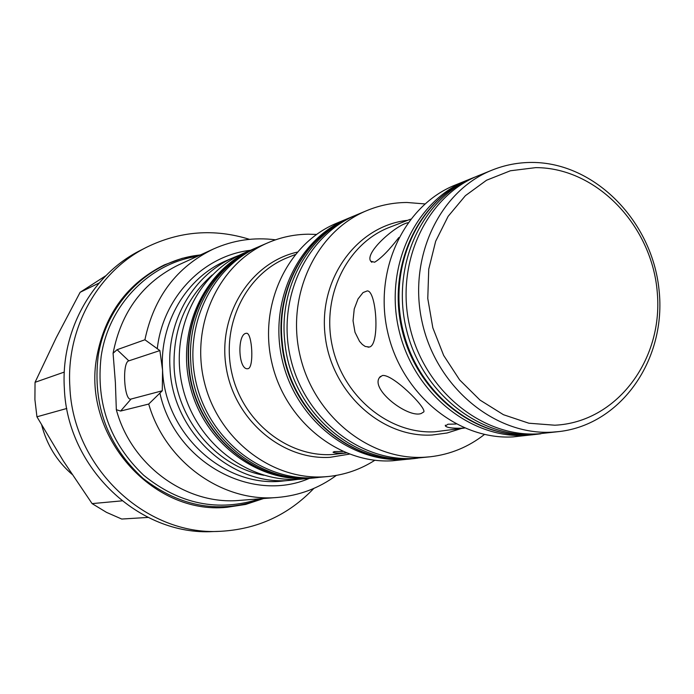 <?xml version="1.0" encoding="UTF-8"?>
<svg xmlns="http://www.w3.org/2000/svg" width="694" height="694" viewBox="0 0 694 694"><rect width="100%" height="100%" fill="white"/><g stroke="black" fill="none" stroke-linecap="round" stroke-linejoin="round"><path stroke-width="1.04" d="M532.159 162.439C594.888 162.517 652.187 221.265 659.04 289.866C666.682 358.399 622.058 424.138 559.459 431.529L552.094 432.162C495.091 435.537 436.873 387.651 422.36 323.126C407.369 258.706 439.076 191.084 491.951 170.169C504.876 164.972 518.279 162.396 532.159 162.439M559.459 431.529L537.876 433.889C481.515 437.229 424.025 390.054 409.729 326.449C394.955 262.957 426.324 196.272 478.608 175.573L491.951 170.169M535.751 167.627C596.901 167.601 652.481 226.166 657.339 293.224C663.074 360.247 616.454 422.386 554.818 425.214L528.845 423.21L503.445 414.708L479.97 400.056L459.671 379.956L443.666 355.441L432.83 327.802L427.773 298.507L428.745 269.142L435.659 241.269L448.116 216.355L465.396 195.673L486.537 180.24L510.402 170.767L535.751 167.627M484.455 434.461C468.502 446.962 450.475 454.397 430.393 456.756L424.572 457.233C369.65 460.66 313.974 416.183 300.086 355.736C285.746 295.392 316.022 231.371 366.814 210.603C379.696 205.268 393.082 202.561 406.97 202.483L424.91 203.923M430.393 456.756L413.711 458.43C359.345 461.822 304.293 417.918 290.578 358.234C276.429 298.646 306.401 235.396 356.673 214.836L366.814 210.603M464.381 427.972L460.851 428.224C452.063 428.389 446.91 427.643 445.392 425.977L447.942 424.225L456.079 424.017M421.084 413.555C407.855 418.204 370.544 389.742 379.392 377.666L382.273 375.549C392.162 373.415 426.35 407.465 423.826 411.906L421.084 413.555M369.321 347.043L365.235 346.462L362.346 344.476L359.544 341.361L354.998 332.27L353.038 320.749L354.244 308.943L358.017 298.967L363.04 292.573L367.23 290.925C376.512 290.274 380.095 345.343 369.321 347.043M398.833 237.556C389.187 250.109 381.11 258.333 374.604 262.228L370.735 261.196C364.307 252.685 395.927 225.134 407.907 222.722M534.883 434.487L513.083 436.899C457.84 440.187 401.626 394.227 387.703 332.252C373.311 270.374 404.073 205.303 455.325 185.012L469.014 179.486M532.792 434.765L525.575 435.381C469.769 438.695 412.913 392.127 398.798 329.329C384.216 266.635 415.281 200.748 467.053 180.258M374.829 460.269C360.707 469.326 345.265 474.731 328.514 476.483L324.159 476.821C271.094 480.248 217.595 438.539 204.175 381.414C190.321 324.384 219.226 263.312 268.127 242.683C281.001 237.192 294.395 234.364 308.31 234.199L316.499 234.442M328.514 476.483L314.998 477.732C262.462 481.124 209.536 439.927 196.281 383.478C182.6 327.134 211.219 266.765 259.634 246.335L268.127 242.683M346.167 452.913L343.73 453.078C337.484 453.251 333.918 452.965 333.033 452.219L334.291 451.603L342.749 451.456M248.053 368.67L247.454 368.748C238.302 369.52 237.114 334.898 245.841 333.372L246.552 333.276C252.2 332.626 254.212 367.733 248.053 368.67M411.594 458.812L392.396 460.79C339.14 464.113 285.303 421.327 271.944 363.136C258.142 305.039 287.524 243.299 336.781 223.156L349.368 217.907M409.989 459.003L404.281 459.471C350.401 462.837 295.887 419.428 282.328 360.403C268.335 301.474 298.047 238.892 347.868 218.515M313.124 478.001L299.105 479.311C247.489 482.651 195.569 442.321 182.591 387.07C169.206 331.906 197.33 272.759 244.887 252.685L253.926 248.799M311.858 478.14L307.581 478.47C255.47 481.836 203.021 441.046 189.887 385.153C176.345 329.364 204.739 269.567 252.755 249.302M146.712 247.203L140.535 250.343C92.423 274.208 60.63 330.413 64.351 388.31C67.179 468.233 139.381 536.072 213.171 531.561L220.093 531.326C145.645 535.881 72.723 467.322 69.851 386.558C66.077 328.054 98.158 271.267 146.712 247.203C180.015 230.989 214.273 228.369 249.493 239.343M263.859 475.269C216.294 466.602 176.519 419.471 174.125 367.594C172.867 329.598 185.541 298.758 212.147 275.05M297.821 479.381L292.374 480.075C233.201 487.691 172.476 433.247 170.004 368.002C166.673 320.09 194.199 273.896 234.763 257.04L239.872 255.01M313.827 488.429C288.331 515.078 257.084 529.375 220.093 531.326M71.95 474.262C56.934 461.172 46.871 444.837 41.744 425.249M336.39 475.39C318.884 488.238 299.261 495.585 277.522 497.442C222.653 502.708 165.398 462.126 148.707 404.055L162.275 390.783L162.57 370.214L159.88 350.574L128.832 360.845C121.858 362.268 124.148 401.722 131.062 399.041L162.275 390.783M128.832 360.845L117.069 349.707L144.916 339.765C153.903 297.11 176.718 266.869 213.362 249.033C233.279 240.133 254.004 237.062 275.544 239.82M144.916 339.765L159.88 350.574M117.069 349.707L113.079 353.272C121.198 311.719 143.146 282.215 178.905 264.752L213.362 249.033M277.522 497.442L239.768 500.383C186.573 505.501 131.357 465.804 116.332 409.694L120.617 411.048L148.707 404.055M113.079 353.272L115.378 382.42L116.332 409.694M66.797 408.471L36.938 416.799L34.908 399.597L35.047 382.316L64.29 372.071M99.155 282.996L80.131 292.295L56.257 337.648L35.047 382.316M36.938 416.799L63.102 460.616L92.102 503.618L121.971 500.851M148.117 517.42L121.728 519.043L106.468 512.346L92.102 503.618M80.131 292.295L105.93 275.648M259.981 498.804C218.332 512.207 179.546 504.347 143.641 475.225C109.912 442.963 95.746 403.379 101.142 356.49C108.628 304.848 149.54 263.286 197.356 256.338M263.243 498.552C220.857 514.263 180.796 507.548 143.051 478.4C107.587 445.791 92.597 405.244 98.088 356.759C105.887 302.714 150.025 259.903 200.323 254.984M537.009 434.253L540.878 433.785C484.022 441.193 423.271 395.91 406.936 331.532C390.045 267.285 421.267 198.25 474.601 177.196L470.992 178.662C417.823 199.646 386.697 268.422 403.509 332.409C419.783 396.534 480.326 441.636 537.009 434.253C479.103 441.601 418.846 396.144 402.728 332.617C386.055 269.237 416.756 200.28 470.992 178.662M188.438 362.572C184.986 313.419 213.136 265.741 255.106 248.287C213.518 265.55 185.315 313.072 188.777 362.415C191.37 429.603 253.752 485.713 314.408 477.88L318.026 477.515M255.106 248.287L257.248 247.359C215.565 264.674 187.285 312.326 190.763 361.826C193.374 429.222 255.93 485.505 316.733 477.654M281.799 343.018C275.483 289.155 305.204 235.596 350.878 217.265C305.802 235.292 275.952 288.635 282.293 342.81C288.201 411.698 352.326 467.131 413.225 458.647L417.831 458.127M350.878 217.265L353.628 216.112C308.422 234.19 278.494 287.706 284.861 342.081C290.795 411.195 355.12 466.828 416.183 458.326M461.354 428.493L447.075 432.987L432.18 435.008C381.344 438.114 331.09 392.101 325.087 335.237C318.425 278.424 357.367 225.628 407.586 220.336M410.614 219.165L389.768 227.224C347.113 243.36 321.096 296.13 332.365 346.41C343.244 396.777 389.213 434.401 434.93 431.789L464.564 428.051M349.334 454.136L330.04 457.32C281.885 460.339 234.164 419.592 226.123 367.091C217.552 314.66 250.439 262.722 297.162 252.148M295.106 254.603L287.767 257.535C246.066 273.835 220.805 324.922 231.848 373.146C242.518 421.449 287.359 457.233 332.183 454.544L346.349 452.982M234.763 257.04L226.704 260.51C186.539 277.192 159.29 322.866 162.57 370.214C164.999 434.687 225.056 488.481 283.638 480.942L292.374 480.075M309.307 478.392C250.942 503.766 174.662 461.692 159.889 392.995M157.269 348.856C162.786 297.422 203.247 255.652 250.404 250.308M131.062 399.041L120.617 411.048M96.726 357.184C104.716 314.243 127.262 283.482 164.365 264.9L182.123 258.35L200.644 254.837M263.59 498.526L245.676 504.425L226.973 507.288C152.133 515.078 82.23 435.554 96.709 357.306M188.438 362.641C191.041 429.508 253.18 485.661 314.408 477.88M258.446 246.856L257.248 247.359M281.807 343.114C287.689 411.516 351.468 467.071 413.225 458.647M355.163 215.487L353.628 216.112M445.392 425.977L445.331 425.153M379.392 377.666L380.399 376.434M368.037 347.182L368.592 347.165M370.735 261.196L371.854 262.315"/></g></svg>
